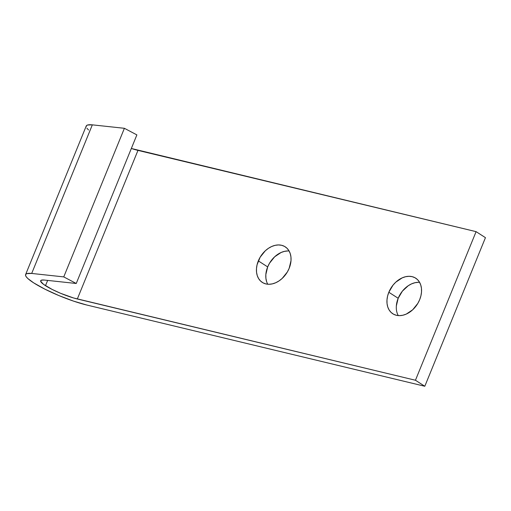 <?xml version="1.0" encoding="UTF-8"?>
<svg xmlns="http://www.w3.org/2000/svg" width="511" height="511" viewBox="0 0 511 511"><rect width="100%" height="100%" fill="white"/><g stroke="black" fill="none" stroke-linecap="round" stroke-linejoin="round"><path stroke-width="0.77" d="M289.098 250.997A21.168 15.458 -57.3 0 0 267.681 266.914L258.323 260.897A21.168 15.458 122.7 0 1 285.189 246.8A21.168 15.458 122.7 0 1 289.169 268.313L291.008 260.636L290.944 256.956L290.222 253.565L288.868 250.601L286.927 248.174L284.486 246.385L281.625 245.286L278.469 244.935L275.122 245.337L271.731 246.481L268.409 248.327L265.298 250.792L260.156 257.199L257.078 264.736L256.477 268.575L256.541 272.254L257.263 275.646L258.623 278.61L260.559 281.031L263.005 282.826L265.861 283.924L269.022 284.276L272.363 283.873L275.755 282.724L279.076 280.884L282.187 278.418L287.335 272.012L289.169 268.313A21.168 15.458 122.7 0 1 262.303 282.411A21.168 15.458 122.7 0 1 258.323 260.897L267.681 266.914L265.835 274.586L265.899 278.271L266.621 281.657M419.601 282.359A21.168 15.458 -57.3 0 0 398.184 298.277L388.826 292.26A21.168 15.458 122.7 0 1 415.692 278.163A21.168 15.458 122.7 0 1 419.672 299.676L420.911 295.837L421.511 291.998L421.454 288.319L420.725 284.934L419.371 281.963L417.436 279.543L414.989 277.748L412.128 276.649L408.972 276.298L405.625 276.707L402.234 277.85L395.801 282.155L393.016 285.151L388.826 292.26L387.581 296.105L386.98 299.938L387.044 303.617L387.766 307.009L389.127 309.973L391.062 312.4L393.508 314.195L396.364 315.287L399.525 315.638L402.866 315.236L406.264 314.093L412.69 309.781L417.838 303.374L419.672 299.676A21.168 15.458 122.7 0 1 392.806 313.773A21.168 15.458 122.7 0 1 388.826 292.26L398.184 298.277L396.338 305.948M25.601 274.586A40.708 6.86 22.2 0 0 33.63 282.839L44.84 289.13L58.861 295.556L73.552 301.126L86.685 304.997L424.807 386.259L415.449 380.248L424.807 386.259L86.685 304.997A40.708 6.86 22.2 0 1 33.63 282.839L27.881 278.565L26.265 276.821L25.55 275.391L25.748 274.324L26.866 273.628L31.695 273.442L63.754 276.898L76.241 283.49L44.265 280.047L41.41 280.169L40.65 281.235L43.537 284.34L52.218 289.462L60.63 293.32L73.584 297.977L415.449 380.248L476.092 231.649L131.333 148.484A24.426 4.114 -157.8 0 0 137.97 150.387L77.327 298.986L137.97 150.387L476.092 231.649L485.45 237.666L424.807 386.259L485.45 237.666L476.092 231.649L415.449 380.248L77.327 298.986A24.426 4.114 22.2 0 1 45.492 285.687L47.651 280.411L45.492 285.687A24.426 4.114 22.2 0 1 40.676 280.737A24.426 4.114 22.2 0 1 44.265 280.047L76.241 283.49L136.878 134.898L124.397 128.299L63.754 276.898L76.241 283.49L136.878 134.898L124.397 128.299L92.338 124.85L31.695 273.442L63.754 276.898L124.397 128.299L92.338 124.85A40.708 6.86 -157.8 0 0 86.244 125.987L25.601 274.586A40.708 6.86 22.2 0 1 31.695 273.442L92.338 124.85L87.502 125.035L86.391 125.725L86.193 126.798M287.827 250.952L284.48 251.355L281.088 252.498L274.656 256.803L269.514 263.216L267.681 266.914A21.168 15.458 -57.3 0 0 267.745 284.225M418.33 282.315L414.989 282.717L411.591 283.861L408.276 285.7L402.374 291.168L398.184 298.277A21.168 15.458 -57.3 0 0 398.248 315.587M88.524 129.966L86.908 128.223"/></g></svg>
